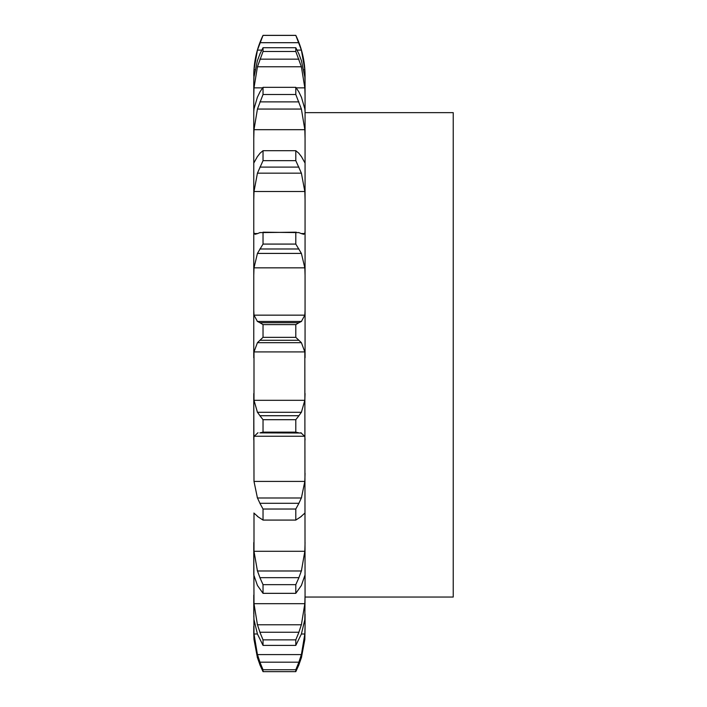 <?xml version="1.0" encoding="UTF-8"?>
<svg xmlns="http://www.w3.org/2000/svg" width="707" height="707" viewBox="0 0 707 707"><rect width="100%" height="100%" fill="white"/><g stroke="black" fill="none" stroke-linecap="round" stroke-linejoin="round"><path stroke-width="1.06" d="M259.902 664.81L263.031 671.65L259.902 664.81M295.8 671.65L298.928 664.81L295.8 671.65L263.031 671.65L263.031 669.75L259.902 662.185L298.928 662.185L295.8 669.75L295.8 671.65M301.394 657.749L304.832 639.482L305.062 627.604M253.769 633.384L253.999 639.482L257.436 657.749L253.999 639.482L253.769 626.305L253.769 633.384M253.769 614.127L253.769 595.091L253.999 633.985L257.436 654.585L301.394 654.585L304.832 633.985L305.062 626.305L304.832 639.482M305.062 626.305L305.062 614.127M305.062 112.643L453.231 112.643L453.231 597.044L305.062 597.044L305.062 595.091L304.832 619.686L301.394 634.011L304.832 633.985M253.769 574.924L253.769 542.534L253.999 603.69L257.436 624.776L301.394 624.776L304.832 603.69L305.062 595.091L304.832 351.918L253.999 351.918L257.436 342.674L263.031 337.336L263.031 324.61L259.902 322.737L298.928 322.737L295.8 324.61L295.8 337.336L301.394 342.674L304.832 351.918M253.769 312.096L253.769 354.843L253.769 310.346L253.999 315.163L257.436 321.455L301.394 321.455L304.832 315.163L305.062 310.346L305.062 357.769M305.062 310.346L305.062 75.72C305.017 61.562 301.933 48.103 295.8 35.35L301.394 50.109L304.832 69.763L305.062 76.727M253.999 551.283L304.832 551.283L301.394 570.982L257.436 570.982L253.999 551.283L253.999 513.335M253.999 481.423L304.832 481.423L301.394 497.993L257.436 497.993L253.999 481.423L253.769 393.543L253.769 439.904L253.999 436.246L304.832 436.246L305.062 439.904M253.999 400.312L304.832 400.312L301.394 412.278L257.436 412.278L253.999 400.312L253.999 351.918M253.769 354.843L253.769 357.769M253.769 310.346L253.769 231.101L253.769 275.368L253.999 267.847L304.832 267.847L305.062 275.368M257.436 233.602L255.174 234.282L253.999 233.531L253.769 231.101L253.769 162.857L253.769 200.028L253.999 191.509L304.832 191.509L305.062 200.028M253.769 162.857L253.769 111.662L253.769 138.448L253.999 129.681L304.832 129.681L305.062 138.448M257.436 97.071L253.999 108.913L253.769 111.662L253.769 82.074L253.769 96.09L253.999 87.862L262.606 87.862M257.436 60.51L253.999 76.992L253.769 82.074L253.999 69.763L255.024 69.763M298.637 665.517L301.606 657.05M298.637 662.945L301.606 653.816M253.769 615.726L253.999 619.686L257.436 634.011L263.031 645.403L263.031 639.862L259.902 632.252L298.928 632.252L295.8 639.862L295.8 645.403L301.394 634.011M298.637 633.004L301.606 624.025M253.769 574.879L257.436 585.458L263.031 593.341L263.031 584.654L259.902 577.672L298.928 577.672L295.8 584.654L295.8 593.341L301.394 585.458L305.062 574.879M304.832 551.283L305.062 542.534M298.637 578.344L301.606 570.319M304.832 513.335L305.062 514.484M301.394 516.419L295.8 520.078L295.8 509.031L298.928 503.296L259.902 503.296L263.031 509.031L263.031 520.078L257.436 516.419M300.811 516.729L304.947 513.035M304.832 481.423L305.062 473.31M298.637 503.826L301.606 497.463M298.928 432.878L295.8 432.136L295.8 419.702L298.928 415.725L259.902 415.725L263.031 419.702L263.031 432.136L259.902 432.878L301.394 433.02L259.902 432.878M300.811 432.702L304.947 436.564M304.832 400.312L305.062 393.543M298.637 416.07L301.606 411.934M298.637 322.869L301.606 321.332M259.902 232.612L296.313 232.188L295.8 232.196L295.8 244.083L301.394 253.415L304.832 267.847M301.394 233.602L303.657 234.282L304.832 233.531L305.062 231.101M298.637 232.515L301.606 233.708M253.999 267.847L257.436 253.415L263.031 244.083L263.031 232.196L298.928 232.612M298.928 153.339L295.8 150.688L295.8 160.666L301.394 173.162L304.832 191.509M304.832 162.69L301.394 156.53M298.637 153.021L301.606 156.848M298.928 91.981L295.8 87.323L295.8 94.508L301.394 109.055L304.832 129.681M301.394 97.071L304.832 108.913L305.062 111.662M298.637 91.468L301.606 97.575M296.224 87.862L304.832 87.862L305.062 96.09M298.928 53.971L295.8 47.723L295.8 51.487L301.394 66.785L304.832 87.862M301.394 60.51L304.832 76.992L305.062 82.074M298.637 53.317L301.606 61.164M303.807 69.763L304.832 69.763M257.224 657.05L260.194 665.517M257.224 653.816L260.194 662.945M257.224 624.025L260.194 633.004M257.224 570.319L260.194 578.344M253.884 513.035L258.02 516.729M257.224 497.463L260.194 503.826M253.884 436.564L258.02 432.702M257.224 411.934L260.194 416.07M257.224 321.332L260.194 322.869M257.224 233.708L260.194 232.515M253.999 191.509L257.436 173.162L263.031 160.666L263.031 150.688L259.902 153.339M257.224 156.848L260.194 153.021M253.999 162.69L257.436 156.53M253.999 129.681L257.436 109.055L263.031 94.508L263.031 87.323L259.902 91.981M257.224 97.575L260.194 91.468M253.999 69.763L257.436 50.109L263.031 35.35C256.897 48.103 253.813 61.562 253.769 75.72M253.999 87.862L257.436 66.785L263.031 51.487L263.031 47.723L259.902 53.971M257.224 61.164L260.194 53.317M295.8 669.75L263.031 669.75M295.8 639.862L263.031 639.862M295.8 645.403L263.031 645.403M295.8 584.654L263.031 584.654M295.8 593.341L263.031 593.341M295.8 509.031L263.031 509.031M295.8 520.078L263.031 520.078M295.8 419.702L263.031 419.702M295.8 432.136L263.031 432.136M257.436 342.674L301.394 342.674M295.8 337.336L263.031 337.336M295.8 324.61L263.031 324.61M259.902 340.288L298.928 340.288M257.436 253.415L301.394 253.415M295.8 244.083L263.031 244.083M259.902 248.988L298.928 248.988M257.436 173.162L301.394 173.162M295.8 160.666L263.031 160.666M295.8 150.688L263.031 150.688M259.902 167.099L298.928 167.099M257.436 109.055L301.394 109.055M295.8 94.508L263.031 94.508M295.8 87.323L263.031 87.323M259.902 101.888L298.928 101.888M257.436 66.785L301.394 66.785M295.8 35.412L263.031 35.412M257.436 50.109L261.731 50.109M297.099 50.109L301.394 50.109M259.902 42.694L298.928 42.694M295.8 51.487L263.031 51.487M295.8 47.723L263.031 47.723M259.902 59.158L298.928 59.158M253.999 633.985L257.428 633.985M253.999 603.69L304.832 603.69M253.999 315.163L304.832 315.163M253.999 233.531L257.587 233.531M301.244 233.531L304.832 233.531M263.031 35.35L295.8 35.35"/></g></svg>
